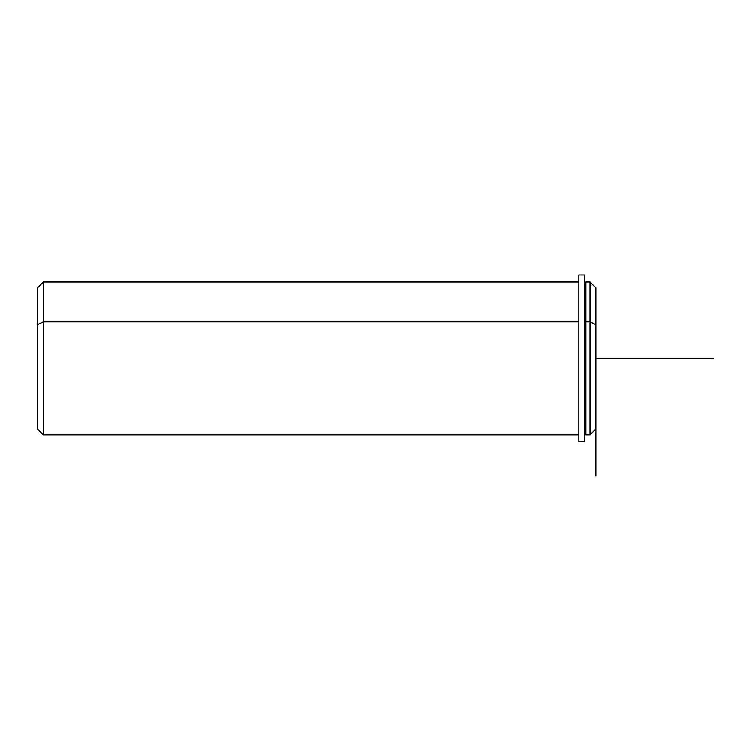 <?xml version="1.0" encoding="UTF-8"?>
<svg xmlns="http://www.w3.org/2000/svg" width="751" height="751" viewBox="0 0 751 751"><rect width="100%" height="100%" fill="white"/><g stroke="black" fill="none" stroke-linecap="round" stroke-linejoin="round"><path stroke-width="1.13" d="M584.738 323.794L585.911 323.794L584.738 323.794M595.9 417.227L595.9 324.639L590.023 321.822L590.023 282.047L590.023 321.822L585.911 321.822L590.023 321.822L590.023 434.857L585.911 434.857L585.911 321.822L585.911 430.745L584.738 430.745M585.911 321.822L585.911 282.047L590.023 282.047L595.9 287.924L595.9 476.003M595.9 428.981L590.023 434.857L590.023 321.822L595.9 324.639M578.861 434.857L43.427 434.857L37.55 428.981L37.55 324.639L43.427 321.822L43.427 434.857L43.427 321.822L578.861 321.822L43.427 321.822L43.427 282.047L43.427 321.822L37.55 324.639L37.55 417.227M37.55 324.639L37.55 287.924L43.427 282.047L578.861 282.047M584.738 274.997L584.738 441.71L578.861 441.71L578.861 274.997L584.738 274.997M578.861 441.71L584.738 441.71M595.9 358.452L713.45 358.452"/></g></svg>
